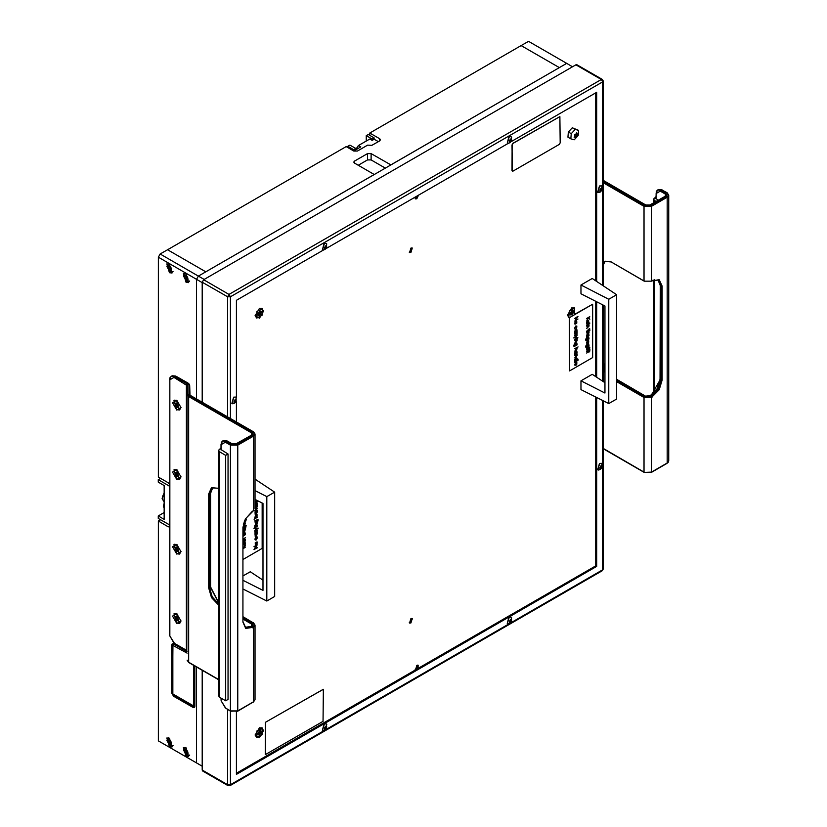 <?xml version="1.0" encoding="UTF-8"?>
<svg xmlns="http://www.w3.org/2000/svg" width="827" height="827" viewBox="0 0 827 827"><rect width="100%" height="100%" fill="white"/><g stroke="black" fill="none" stroke-linecap="round" stroke-linejoin="round"><path stroke-width="1.24" d="M202.212 282.586L196.485 279.278L196.485 398.686L196.485 279.278L198.335 276.073L204.155 279.433M160.583 519.738L158.319 521.051L158.319 740.889L196.485 762.928L196.485 666.996L196.485 762.928L202.212 766.236M572.542 66.749L566.722 63.39L198.335 276.073L196.485 279.278L158.319 257.238L158.319 477.086L168.201 482.792L169.68 484.488M259.42 727.77L255.181 735.12L259.42 737.57L263.668 730.22L259.42 727.77M259.42 308.368L255.181 315.718L259.42 318.168L263.668 310.818L259.42 308.368M575.013 314.084L571.808 307.84L567.56 315.19L569.307 318.137M410.905 618.648L412.208 618.513L410.905 622.917L409.592 623.041L410.905 618.648M410.905 248.121L412.208 247.986L410.905 252.39L409.592 252.514L410.905 248.121M418.038 668.423L418.121 665.259L416.818 665.384L415.599 669.829M415.03 197.177L415.505 198.945L416.818 198.811L418.607 195.11M596.67 281.5L596.67 92.304L511.189 141.665M508.409 143.257L326.345 248.379M323.574 249.981L236.408 300.304L236.408 397.952M236.408 711.737L236.408 774.351L596.67 566.35L596.67 397.508M596.67 377.257L596.67 301.793M236.408 401.157L236.408 421.739M595.74 92.841L595.74 280.88M595.74 301.328L595.74 376.647M595.74 397.043L595.74 565.823L236.408 773.276M575.871 64.826L203.597 279.753L229.017 294.433L601.291 79.506L575.871 64.826L576.853 64.733L602.273 79.402L601.291 79.506L602.676 81.904L230.402 296.831L230.402 418.276M227.632 416.674L227.632 296.831L202.212 282.162L202.212 401.994M202.212 670.304L202.212 770.082L227.632 784.751L227.632 709.525M221.16 698.205L221.16 700.769L225.316 707.964L230.402 710.9L230.402 784.751L227.632 784.751L228.035 785.65L202.625 770.981L202.212 770.082M202.212 282.162L203.597 279.753M596.67 566.35L595.74 565.823M324.535 247.583L325.362 246.312L324.566 248.772L325.445 248.855L326.717 247.087L326.717 245.908L325.642 245.846L326.644 247.035M325.642 248.906L325.642 245.774L325.642 248.906M323.264 250.002L322.509 249.826L324.37 243.562L326.231 243.376L326.758 243.944L325.114 249.465L323.264 250.002M326.096 243.314L324.122 243.417L322.385 249.754M263.027 580.151L250.25 571.757L243.076 575.902M243.076 580.296L263.027 590.416L263.027 503.436L255.036 499.384M255.036 490.649L266.821 496.665L266.821 601.033L243.076 589.082M266.821 496.665L274.667 492.127L274.667 596.505L266.821 601.033M274.667 492.127L255.036 479.143M604.992 382.725L592.204 374.331L580.978 380.813L580.978 389.61L608.775 403.607L608.775 299.24L580.978 285.026L580.978 293.833L604.992 306.011L604.992 392.99L580.978 380.813M608.775 299.24L616.632 294.701L616.632 399.069L608.775 403.607M616.632 294.701L592.204 278.544L580.978 285.026M256.277 503.012L256.784 501.069M255.036 502.506L256.277 500.811L256.277 503.25L257.011 500.697M255.036 501.875L256.277 500.811M255.036 511.965L256.184 508.905L257.393 508.543L255.75 509.535L255.533 511.045L257.393 510.6L255.036 511.965L255.254 511.293M255.212 511.262L254.809 510.507L256.008 508.801L257.393 508.212M255.44 510.972L257.393 510.269M255.036 513.071L257.393 511.365L256.205 514.932L255.357 515.014L255.036 512.73L257.393 511.365M255.274 514.952L255.078 513.04M254.85 526.654L254.809 525.31L257.393 523.005L255.285 525.31L255.905 525.869L257.393 525.403L254.85 526.654M254.85 527.812L257.393 526.21L254.85 527.812M254.044 528.401L254.344 527.843M255.098 531.554L254.85 530.417L256.546 528.567M255.036 530.882L256.846 528.556L254.85 528.195L258.262 528.102L255.078 530.831M255.326 530.944L257.393 530.862L255.036 532.226L255.15 531.606M255.326 531.316L257.393 530.52M255.036 533.756L255.067 532.443L257.393 532.392L255.036 533.756L255.15 533.136M255.098 533.095L255.326 532.474M255.326 532.846L257.393 532.061M255.036 534.759L257.393 533.064L256.205 536.62L255.357 536.702L255.036 534.428L257.393 533.064M255.274 536.64L255.078 534.738M255.078 548.549L257.393 547.763L253.972 549.521L256.298 545.861M254.158 549.635L256.711 545.624L253.972 546.647L257.207 544.786L254.861 548.89L257.393 547.433M245.795 518.591L246.415 519.49L245.485 521.206L245.764 518.953M243.117 526.644L246.001 525.455M245.671 528.164L245.867 525.838L245.05 526.075L245.505 526.913L244.316 529.001L243.458 529.084L243.138 526.851L246.095 525.496L245.671 528.164L245.764 525.796M243.2 534.087L243.076 533.374L243.893 533.922L245.505 533.384L243.076 534.707M243.076 535.772L245.505 534.583L243.076 536.32M243.076 539.214L245.505 537.602L243.386 539.897L244.017 540.465L245.505 539.99L243.076 541.323M243.076 541.995L245.505 540.806L243.076 542.471M244.379 544.621L244.885 542.667M244.761 542.636L245.547 543.143L244.327 545.22L243.097 544.548L244.379 542.409L244.379 544.859L245.112 542.295M243.076 543.639L244.379 542.409M262.2 503.012L262.2 548.373L243.076 559.414M243.541 547.784L245.319 544.797L243.944 547.981L245.505 547.081L244.13 547.66M243.076 530.169L245.505 528.98L244.316 532.536L243.469 532.619L243.138 530.345L245.505 528.98M244.379 524.887L244.885 522.943M243.81 523.14L244.379 522.685L244.379 525.124L245.112 522.571M255.295 544.859L255.192 542.729L257.001 541.85M255.285 539.979L255.357 537.467L255.285 539.008L256.205 539.638L256.98 536.826M255.491 539.638L256.019 539.535M255.264 523.046L255.067 521.186M257.063 520.162L257.393 520.938L256.205 523.026L255.347 523.109L255.45 520.969L254.85 520.772L257.89 519.48M255.036 521.206L257.993 519.521L257.559 522.188L257.662 519.821M254.075 519.222L255.481 518.074L254.995 517.32L256.184 515.614L257.393 514.911L255.285 517.216L255.905 517.785L257.393 517.309L254.075 519.222L255.274 517.981M255.233 517.95L254.809 517.216L256.008 515.5L257.393 514.911M255.44 517.681L257.393 516.968M255.036 505.814L257.207 504.563L257.435 506.093L256.205 508.223L255.036 507.881M255.036 504.759L257.393 503.612L255.036 505.307M245.505 547.081L243.076 548.818M243.076 547.464L243.717 547.908L245.505 544.9M244.089 544.983L244.089 542.915L243.386 544.362L244.089 544.983L243.903 543.091M243.138 542.171L245.505 540.806M244.017 540.465L245.505 539.659M243.138 541.354L243.097 540.01L245.505 537.602M243.076 535.989L245.505 534.583M243.893 533.922L245.505 533.053M243.138 534.749L243.283 534.149M243.386 531.637L244.316 532.206L244.978 529.921L243.386 531.637M243.572 532.195L244.875 529.88M243.386 528.091L244.327 528.649L244.957 526.427L243.386 528.091M243.583 528.66L244.854 526.385M244.761 522.912L245.547 523.419L244.327 525.496L243.417 525.579M243.396 524.783L244.089 525.259L244.089 523.181L243.655 523.708M244.089 525.259L243.903 523.367M245.33 519.439L244.11 522.25M245.671 521.32L246.126 519.697L245.578 518.974M244.254 521.847L245.143 519.801M244.379 521.527L245.03 520.049M254.158 546.761L257.393 544.89M255.378 544.91L255.378 542.832L257.104 541.892L257.435 542.688L256.225 544.807L255.378 544.91M255.285 543.928L256.225 544.466L256.887 542.243L255.285 543.928M255.471 544.466L256.784 542.202M256.205 539.638L257.073 536.868L257.435 537.767L256.236 539.959L255.378 540.052L254.809 539.039M254.995 539.152L255.543 537.581M255.285 535.72L256.215 536.289L256.866 534.004L255.285 535.72M255.471 536.278L256.763 533.963M255.036 532.226L254.809 531.141M255.036 528.298L258.262 528.102M254.034 528.319L254.447 527.853L253.848 528.215M255.036 527.574L257.393 526.21M255.905 525.869L257.393 525.062M255.036 526.768L254.995 525.414L257.393 523.005M257.559 522.188L258.014 520.565L257.755 519.863L256.939 520.111M255.285 522.116L256.215 522.685L256.846 520.452L255.285 522.116M255.471 522.685L256.752 520.41M255.285 514.022L256.215 514.59L256.866 512.306L255.285 514.022M255.471 514.59L256.763 512.264M255.036 507.065L255.036 506.362M255.036 506.021L257.393 504.666M255.285 507.323L256.215 507.892L256.866 505.607L255.285 507.323M255.471 507.881L256.763 505.566M255.036 504.977L257.393 503.612M256.649 501.038L257.435 501.544L256.225 503.622L255.036 503.333M255.988 503.385L255.988 501.317L255.285 502.764L255.988 503.385L255.801 501.493M575.189 364.945L574.713 364.583L575.933 362.505L576.843 362.412L576.698 364.542L575.881 365.317L575.881 362.867L575.003 364.366L575.509 365.089M574.961 365.317L574.527 364.469L576.533 362.257M575.881 365.317L575.695 363.001M574.755 357.915L576.874 355.61L574.569 355.414L577.122 354.152L577.163 355.507L574.755 357.915L576.522 355.041M576.895 352.974L574.755 354.752L575.943 351.196L576.791 351.113L577.122 353.057M574.755 354.752L574.527 353.222L575.757 351.082L576.698 351.062M574.755 343.112L576.874 340.817L574.569 340.61L577.122 339.359L577.163 340.703L574.755 343.112L576.522 340.238M574.569 339.804L577.122 338.212L574.569 339.804M577.628 338.171L577.918 337.612M573.886 338.016L577.122 335.235L575.313 337.571L577.122 337.829L573.7 337.912L576.884 335.183M575.427 337.447L577.122 337.468M576.832 335.173L574.569 335.493L576.936 333.788L577.081 335.214L576.636 334.697M576.832 333.643L574.569 333.963L576.936 332.258L577.081 333.684L576.636 333.167M576.895 331.276L574.755 333.064L575.943 329.497L576.791 329.415L577.122 331.358M574.755 333.064L574.527 331.524L575.757 329.394L576.698 329.373M577.99 319.026L574.755 321.227L577.298 317.227L574.569 318.591L577.804 316.39L575.447 320.504L577.99 319.026L575.664 320.163M574.755 321.227L576.895 317.465M589.01 351.124L589.775 350.958M589.651 351.93L589.651 351.361L586.653 353.036L588.721 351.124L589.527 351.382M586.653 353.036L589.01 350.958M589.01 349.501L589.775 349.335M589.651 350.307L589.651 349.738L586.653 351.413L589.01 349.325L589.878 349.356L589.951 350.131L589.527 349.759M586.653 351.413L589.01 349.325M586.467 349.966L589.01 348.374L586.467 349.966M589.527 348.332L589.816 347.774M588.721 348.064L586.467 348.384L588.834 346.689L588.979 348.105L588.535 347.598M588.793 345.707L586.054 347.474L586.488 344.807L586.033 346.43L586.291 347.133L587.108 346.885L586.653 346.058L587.842 343.97L588.7 343.887L589.01 345.789M585.971 347.402L585.557 346.523L586.488 344.807M586.198 347.061L586.912 346.792L586.467 345.955L587.656 343.867L588.597 343.846M588.793 338.853L586.054 340.621L586.488 337.954L586.033 339.577L586.291 340.29L587.108 340.042L586.653 339.215L587.842 337.127L588.7 337.044L589.01 338.936M585.971 340.559L585.557 339.67L586.488 337.954M586.198 340.217L586.912 339.938L586.467 339.101L587.656 337.023L588.597 336.992M588.721 332.65L586.467 332.961L588.834 331.265L588.979 332.692L588.535 332.175M589.558 330.676L589.558 329.859L586.467 331.431L589.703 328.412L589.889 330.49L589.372 329.973M586.653 328.526L588.762 326.22L586.467 326.024L589.01 324.763L589.051 326.117L586.653 328.526L588.421 325.652M586.467 325.207L589.01 323.615L586.467 325.207M589.527 323.584L589.816 323.016M587.077 323.347L586.612 322.975L587.832 320.897L588.741 320.814L588.586 322.943L587.77 323.708L587.77 321.269L586.901 322.768L587.397 323.481M586.86 323.719L586.426 322.871L588.431 320.649M587.77 323.708L587.583 321.393M569.586 317.537L592.69 304.202L592.69 357.553L569.586 370.899L569.307 317.382M589.889 319.212L588.431 318.209L586.653 321.217L588.214 318.137L586.467 318.602L589.703 316.731L588.659 317.888L589.889 319.212L588.421 318.23M586.653 321.217L587.832 318.354M588.783 335.359L586.653 337.147L587.842 333.581L588.69 333.498L589.01 335.442M586.653 337.147L586.426 335.607L587.656 333.477L588.597 333.457M587.077 343.071L586.612 342.709L587.832 340.631L588.617 340.486L588.586 342.667L587.77 343.443L587.77 340.993L586.901 342.492L587.397 343.215M586.86 343.443L586.426 342.595L587.646 340.528L588.638 340.497M587.77 343.443L587.583 341.127M574.972 324.163L574.527 323.326L575.747 321.217L576.677 321.155M574.992 329.198L574.527 328.257L575.737 326.055L576.688 326.034M576.605 328.546L576.574 326.427L575.003 328.195L575.261 329.322L574.713 328.36L575.923 326.169L576.781 326.076L576.605 328.546L576.481 326.376M576.895 344.828L574.165 346.596L574.589 343.929L574.134 345.552L574.393 346.265L575.21 346.017L574.755 345.19L575.943 343.102L576.801 343.019L577.122 344.911M574.083 346.534L573.659 345.645L574.589 343.929M574.31 346.193L575.013 345.913L574.569 345.076L575.768 342.998L576.698 342.967M574.755 351.206L576.874 348.911L574.569 348.705L578.073 346.895L576.677 348.043L577.163 348.798L575.964 350.514L574.755 351.206L576.522 348.332M576.874 359.683L578.073 359.538L574.755 361.461L575.943 357.895L577.163 358.629L576.667 360.024L578.073 359.207M574.755 361.461L574.527 359.921L575.757 357.791L576.698 357.771M574.569 362.402L578.073 360.262L574.569 362.402M574.724 314.25L592.69 304.202M569.307 317.63L569.586 370.899M586.653 318.705L589.889 316.834M588.059 321.134L588.059 323.212L588.762 321.755L588.059 321.134M588.059 322.923L588.411 321.124M589.765 323.037L589.599 323.677L589.579 322.933M586.653 324.98L589.01 323.615M586.653 326.127L589.01 324.763M586.653 331.544L589.372 329.425M589.558 329.528L589.372 328.608M586.653 332.733L589.01 331.369M588.762 334.49L587.832 333.922L587.18 336.207L588.762 334.49L588.39 333.819M587.832 336.124L588.586 334.377M587.098 336.134L587.646 336.02M588.762 338.026L587.832 337.468L587.201 339.701L588.762 338.026L588.39 337.354M587.842 339.618L588.586 337.923M587.108 339.639L587.666 339.504M588.059 340.869L588.059 342.936L588.762 341.489L588.059 340.869M588.059 342.647L588.411 340.848M588.762 344.88L587.832 344.311L587.201 346.544L588.762 344.88L588.39 344.208M587.842 346.461L588.586 344.766M587.108 346.482L587.666 346.358M586.653 348.157L589.01 346.792M589.765 347.795L589.599 348.436L589.579 347.691M586.653 349.738L589.01 348.374M574.755 318.364L577.99 316.493M576.77 321.207L576.77 323.285L575.054 324.225L574.713 323.44L576.584 321.103M576.874 322.189L575.933 321.651L575.272 323.884L576.874 322.189L576.502 321.548M575.933 323.812L576.688 322.085M575.189 323.812L575.747 323.708M576.874 330.407L575.943 329.839L575.282 332.123L576.874 330.407L576.502 329.735M575.933 332.04L576.688 330.293M575.199 332.051L575.747 331.937M574.755 333.726L577.122 332.361M574.755 335.266L577.122 333.901M577.866 337.633L577.701 338.274L577.68 337.53M574.755 339.577L577.122 338.212M574.755 340.724L577.122 339.359M576.874 344.001L575.933 343.443L575.303 345.676L576.874 344.001L576.502 343.329M575.954 345.583L576.688 343.898M575.22 345.603L575.768 345.479M574.755 348.818L578.073 346.895M576.874 352.095L575.943 351.527L575.282 353.811L576.874 352.095L576.502 351.423M575.933 353.739L576.688 351.992M575.199 353.749L575.747 353.636M574.755 355.517L577.122 354.152M576.874 358.804L575.943 358.236L575.282 360.52L576.874 358.804L576.502 358.132M575.933 360.438L576.688 358.691M575.199 360.448L575.747 360.334M574.755 362.174L578.073 360.262M576.171 362.733L576.171 364.81L576.874 363.363L576.171 362.733M576.171 364.521L576.522 362.722M262.025 727.863L259.244 727.884M255.181 734.903L256.556 737.333M261.156 732.164L260.95 730.592L259.626 730.717L257.931 733.322L258.107 734.872L259.43 734.758L261.156 732.164M262.624 728.246L256.98 730.82L256.784 737.488L262.076 734.645L262.624 728.246M260.887 732.019L259.43 730.789M258.313 733.921L259.812 731.419M418.111 195.399L416.26 198.49L415.257 198.728M418.059 195.42L415.206 198.656M576.957 135.514L577.236 134.367L574.61 134.904L575.778 136.889L576.957 135.514M576.75 132.754L577.215 134.16M575.592 136.982L574.134 137.272M576.584 132.692L574.196 137.313L576.584 132.692M575.168 129.446L578.631 130.346L572.243 127.761L575.168 129.446L571.271 133.705L570.837 138.864L572.801 139.453L574.289 139.763L578.187 135.494L578.631 130.346M572.243 127.761L568.345 132.02L571.271 133.705M568.345 132.02L567.911 137.179L570.837 138.864M559.838 116.597L512.936 143.319L512.006 144.921L512.316 171.148M512.089 170.579L513.009 171.106L559.217 144.425L560.148 142.833L559.869 116.617L513.009 143.36L512.089 144.963L512.006 170.527M324.535 728.029L325.362 726.757L326.644 727.491L326.717 726.354L325.642 726.302L324.566 728.049L324.566 729.228L326.427 728.225L326.717 727.533L325.362 726.757M325.642 729.362L325.642 726.22L325.642 729.362M323.264 730.458L322.509 730.282L324.37 724.018L326.231 723.832L326.758 724.4L325.114 729.91L323.264 730.458M326.096 723.77L324.122 723.873L322.385 730.2M509.38 621.304L510.207 620.043L511.489 620.777L511.562 619.64L510.486 619.578L509.411 621.335L509.411 622.514L511.272 621.511L511.562 620.819L510.207 620.043M510.486 622.638L510.486 619.506L510.486 622.638M508.109 623.734L507.344 623.568L509.205 617.293L511.076 617.107L511.603 617.686L509.949 623.196L508.109 623.734M510.941 617.045L508.956 617.149L507.23 623.486M599.854 467.575L600.691 466.314L601.963 467.048M601.611 467.824L602.046 465.911L600.96 465.849L599.885 468.785L601.611 467.824M600.96 468.919L600.96 465.777L600.96 468.919M598.583 470.005L597.828 469.839L599.689 463.565L601.549 463.378L602.077 463.957L600.433 469.467L598.583 470.005M601.425 463.316L599.441 463.42L597.704 469.757M599.854 190.107L600.691 188.845L601.994 189.59L602.046 188.442L600.96 188.38L600.082 189.476L599.885 191.306L600.774 191.388L602.025 189.61M600.96 191.44L600.96 188.308L600.96 191.44M598.583 192.536L597.828 192.371L599.689 186.096L601.549 185.91L602.077 186.478L600.433 191.998L598.583 192.536M601.425 185.848L599.441 185.951L597.704 192.288M234.082 401.333L234.082 402.501L235.943 401.508L236.243 399.637L235.157 399.575L234.051 401.302L234.889 400.041M235.157 402.635L235.157 399.503L235.157 402.635M232.78 403.731L232.025 403.555L233.886 397.291L235.747 397.105L236.274 397.673L234.63 403.194L232.78 403.731M235.623 397.043L233.638 397.146L231.901 403.483M509.432 140.89L510.207 139.587L511.489 140.321L511.562 139.194L510.683 139.112L509.608 140.228L509.411 142.058L511.272 141.055L511.562 140.363L510.207 139.587M510.486 142.192L510.486 139.06L510.486 142.192M508.109 143.288L507.344 143.112L509.205 136.848L511.076 136.662L511.603 137.23L509.949 142.751L508.109 143.288M510.941 136.6L508.956 136.703L507.23 143.03M574.414 307.923L571.622 307.944M567.57 314.973L568.945 317.403M573.545 312.224L573.369 310.683L572.005 310.776L570.31 313.392L570.485 314.932L571.808 314.818L573.545 312.224M574.434 314.746L574.651 308.037L569.358 310.88L568.811 317.279L569.586 317.723M573.266 312.079L571.808 310.849M570.702 313.991L572.201 311.49M262.025 308.45L259.244 308.481M255.181 315.5L256.556 317.93M261.156 312.761L260.981 311.21L259.626 311.303L257.931 313.919L258.107 315.459L259.43 315.345L261.156 312.761M262.624 308.833L256.98 311.417L256.784 318.085L262.076 315.242L262.624 308.833M260.887 312.606L259.43 311.376M258.313 314.518L259.812 312.017M417.718 665.135L418.059 666.159L415.206 669.498M417.821 665.146L416.26 669.332L415.257 669.57M411.805 618.4L412.146 619.423L409.293 622.752M411.898 618.41L410.347 622.597L409.344 622.834M411.805 247.862L412.146 248.886L409.293 252.225M411.898 247.883L410.347 252.07L409.344 252.307M323.233 689.284L265.519 722.322L265.302 754.4M265.705 722.426L265.705 754.441L323.006 721.361L323.336 689.315L265.519 722.322M379.665 138.729L380.43 139.794L379.665 140.869L379.665 138.729L369.772 133.023L369.772 135.328M158.319 257.238L160.159 254.034L167.561 249.775L205.727 271.804L167.561 249.775L346.203 146.627L353.78 151L357.481 151L367.653 145.128L371.809 145.397L379.665 140.869M371.158 153.564L371.158 159.962L367.467 159.962L367.467 153.564L371.158 153.564L390.851 164.924L559.331 67.659L521.155 45.619L369.772 133.023M160.159 254.034L198.335 276.073L374.207 174.538L354.525 163.167L353.76 162.102L354.525 161.038L354.525 163.167M367.467 153.564L354.525 161.038M371.158 159.962L385.299 168.129M358.225 165.307L367.467 159.962M187.119 651.769L173.567 643.933L172.254 643.809L171.716 645.008L171.716 693.026L173.567 696.231L192.97 707.436L194.283 707.561L194.821 706.372L194.821 666.035M186.044 273.778L183.429 273.52L186.044 282.317L188.659 282.576L186.044 273.778M169.401 264.175L166.796 263.916L169.401 272.714L172.016 272.972L169.401 264.175M186.044 747.825L183.429 747.567L186.044 756.364L188.659 756.622L186.044 747.825M169.401 738.222L166.796 737.963L169.401 746.76L172.016 747.019L169.401 738.222M158.319 521.051L168.201 526.758L169.68 526.768M198.335 763.993L196.485 762.928M559.331 67.659L521.155 45.619L528.556 41.35L566.722 63.39L559.331 67.659M164.149 501.865L162.113 498.722L164.149 493.44M164.139 508.098L163.281 506.196L164.149 503.292M366.227 135.669L372.098 139.05L374.155 137.861L368.294 134.47L366.227 135.669L366.227 141.086M169.68 524.99L158.288 518.415L158.288 515.914L164.149 512.533M158.288 515.914L164.149 519.304L164.149 485.532L158.288 482.141L158.288 479.67L160.541 478.368M347.816 147.557L347.816 146.296L353.687 149.677L353.687 150.948M353.687 149.677L355.775 148.478L349.914 145.087L347.816 146.296M353.77 150.99L360.799 146.937L358.442 145.573L369.741 139.05L372.098 140.414L374.155 139.215L378.342 141.634M374.155 137.861L374.155 139.215M169.68 486.255L158.288 479.67M356.003 149.697L358.442 145.573M355.775 148.478L355.775 149.832M372.098 139.05L372.098 140.414M176.802 400.258L172.554 402.708L176.802 410.047L181.041 407.597L176.802 400.258M176.802 613.696L172.554 616.146L176.802 623.486L181.041 621.036L176.802 613.696M176.802 469.622L172.554 472.072L176.802 479.422L181.041 476.972L176.802 469.622M176.802 544.321L172.554 546.771L176.802 554.121L181.041 551.671L176.802 544.321M186.757 650.549L187.119 385.589L174.021 377.401L169.866 379.81L169.866 635.932L174.021 643.137L186.354 650.26L186.354 384.524L186.819 383.728L187.781 385.062L187.781 393.859L189.114 395.719L252.121 432.097L252.121 434.764L236.408 443.841L231.787 443.841L226.701 440.905L225.781 441.432L230.867 444.368L237.339 444.368L253.041 435.302L253.041 431.57L190.045 395.192L189.083 393.859L189.083 385.062L187.739 383.19L175.417 376.068L174.487 376.605L186.819 383.728M189.734 394.986L189.083 393.859M187.739 383.19L189.734 385.589L190.045 395.192M220.974 447.955L218.535 450.291L219.682 451.893L225.688 455.367L225.688 700.82L228.097 699.425L228.097 453.971L220.974 449.547M218.535 450.291L218.535 695.745L219.682 697.347L225.688 700.82M225.688 455.367L228.097 453.971M176.978 400.361L174.197 400.34M177.939 404.651L176.699 403.1L175.179 403.183L175.593 405.819L176.968 407.349L178.219 407.235L177.939 404.651M176.523 404.072L178.001 406.46M176.699 400.733L173.949 400.454L176.699 409.696L179.438 409.965L176.699 400.733M179.666 409.82L181.041 407.391M176.678 403.214L175.283 404.785M176.978 544.435L174.197 544.414M177.939 548.725L176.699 547.174L175.179 547.257L175.593 549.893L176.968 551.413L178.219 551.309L177.939 548.725M176.523 548.146L178.001 550.534M176.699 544.797L173.949 544.528L176.699 553.77L179.438 554.038L176.699 544.797M179.666 553.883L181.041 551.454M176.678 547.288L175.283 548.859L176.637 548.084M176.978 469.736L174.197 469.705M177.939 474.016L176.699 472.475L175.179 472.558L175.593 475.194L176.968 476.714L178.219 476.6L177.939 474.016M176.523 473.447L178.001 475.835M176.699 470.098L173.949 469.829L176.699 479.06L179.438 479.329L176.699 470.098M179.666 479.184L181.041 476.755M176.678 472.579L175.283 474.15M176.978 613.799L174.197 613.779M177.939 618.089L176.699 616.539L175.179 616.622L175.593 619.258L176.968 620.788L178.219 620.674L177.939 618.089M176.523 617.511L178.001 619.899M176.699 614.172L173.949 613.892L176.699 623.134L179.438 623.403L176.699 614.172M179.666 623.258L181.041 620.829M176.678 616.653L175.283 618.224L176.637 617.449M655.904 198.449L658.209 200.093M655.811 201.478L653.464 199.183L655.904 196.847M186.778 281.356L186.406 274.533L183.542 276.187L186.406 281.149L189.59 281.283M183.553 275.98L184.493 273.665L185.32 273.448M187.657 277.272L186.406 275.732L184.897 275.815L185.31 278.451L186.685 279.971L187.925 279.857L187.657 277.272M186.695 276.435L187.956 278.182M189.662 280.973L189.063 281.583M170.145 745.799L169.773 738.966L166.909 740.62L169.773 745.592L172.957 745.727M166.92 740.423L167.86 738.108L168.687 737.891M171.013 741.716L169.773 740.175L168.253 740.258L168.667 742.894L170.052 744.414L171.292 744.3L171.013 741.716M170.062 740.878L171.334 742.615M173.029 745.416L172.429 746.026M170.166 740.816L168.367 741.85L170.166 740.816M186.778 755.402L186.406 748.58L183.542 750.234L186.406 755.196L189.59 755.33M183.553 750.027L184.493 747.711L185.32 747.494M187.657 751.319L186.406 749.779L184.897 749.862L185.31 752.498L186.685 754.017L187.925 753.904L187.657 751.319M186.695 750.482L187.956 752.229M189.662 755.02L189.063 755.63M170.145 271.752L169.773 264.919L166.909 266.573L169.773 271.535L172.957 271.68M166.92 266.377L167.86 264.061L168.687 263.844M171.013 267.669L169.773 266.129L168.253 266.211L168.667 268.847L170.052 270.367L171.292 270.253L171.013 267.669M170.062 266.832L171.22 268.63M173.029 271.37L172.429 271.98M228.035 785.65L229.999 785.65L230.402 784.751L602.676 569.824L602.676 400.537M602.676 381.206L602.676 304.843M602.676 285.47L602.676 81.904L603.245 81.098L602.273 79.402M229.017 294.433L227.632 296.831L230.402 296.831L229.017 294.433M603.245 400.826L603.245 569.028L602.273 570.723L229.999 785.65M325.042 246.973L326.427 247.78M324.597 248.276L325.052 248.545M324.691 247.707L325.91 248.41M258.034 734.376L258.562 734.686M260.381 730.892L260.95 731.223M259.368 732.308L260.753 733.104M258.706 733.27L260.091 734.066M325.042 727.429L326.427 728.225M324.597 728.732L325.052 728.99M324.691 728.153L325.91 728.856M509.877 620.705L511.272 621.511M509.442 622.007L509.897 622.276M511.086 619.868L511.541 620.126M509.535 621.439L510.755 622.142M600.361 466.976L601.746 467.782M599.916 468.278L600.381 468.547M601.57 466.139L602.025 466.397M600.009 467.71L601.239 468.413M600.361 189.507L601.746 190.313M599.916 190.81L600.381 191.078M600.691 188.835L601.963 189.579M601.57 188.67L602.025 188.928M600.009 190.241L601.239 190.944M234.558 400.702L235.943 401.508M234.113 402.005L234.579 402.273M235.767 399.865L236.222 400.123M234.206 401.426L235.437 402.139M509.877 140.259L511.272 141.055M509.442 141.562L509.897 141.82M511.086 139.412L511.541 139.67M509.535 140.983L510.755 141.696M570.413 314.446L570.94 314.746M572.76 310.952L573.338 311.283M571.746 312.368L573.132 313.164M571.085 313.33L572.47 314.126M258.034 314.973L258.562 315.273M260.381 311.49L260.95 311.82M259.368 312.895L260.753 313.702M258.706 313.857L260.091 314.663M193.776 706.971L192.97 707.436M169.68 525.91L168.201 526.758M174.332 695.786L173.567 696.231M172.492 692.581L171.716 693.026M172.512 644.543L171.716 645.008M251.656 434.816L251.656 432.903L188.659 396.526L188.659 662.251L218.535 679.505M251.656 435.033L252.421 433.968L251.656 432.903L252.121 432.097M253.507 434.992L253.507 436.098L255.036 433.968L253.507 431.88M253.507 510.693L253.507 436.098L237.794 445.174L237.794 710.9L253.507 701.834L253.507 627.238L245.722 628.448L242.88 622.162L242.88 528.039L245.722 518.477L253.507 510.693M174.487 643.406L169.68 635.663L169.866 379.81L169.866 635.932M251.656 625.946L251.656 624.034L243.076 619.072M218.535 604.909L211.526 597.58L208.683 588.018L208.683 493.884L211.526 487.61L218.535 488.375M253.041 702.102L237.659 711.199L230.402 710.9L230.402 445.174L225.316 442.238L221.16 444.637L221.16 449.971M255.036 699.694L253.372 702.133L255.036 699.694L255.036 625.098L253.372 622.669L255.036 625.098L253.507 627.238L253.507 626.122M218.535 602.676L210.534 587.48L210.534 493.357L209.603 493.884L209.603 588.018L210.544 587.48L218.535 602.604M251.656 626.163L252.421 625.098L251.656 624.034L252.121 623.238L252.121 625.905L251.201 626.432L252.121 626.969L253.041 626.432L253.041 622.7L243.076 616.942M237.339 444.368L237.794 445.174L230.402 445.174L230.867 444.368M230.402 710.9L237.794 710.9L230.537 711.199L225.316 707.964M218.535 679.722L188.794 662.551L187.119 660.122L189.114 662.52M189.114 395.719L188.659 396.526L187.119 394.386L187.781 393.859M227.167 441.173L223.435 440.574L222.515 441.111L225.781 441.432L225.316 442.238M220.974 449.867L220.974 444.368L222.515 441.111L221.378 442.383L221.16 444.637M175.872 376.337L172.14 375.747L170.083 377.557L169.68 379.541L171.22 376.285L174.487 376.605L174.021 377.401M243.076 618.007L252.121 623.238M218.39 488.281L212.312 487.909L209.603 493.884L208.683 493.884M210.534 493.357L212.787 487.672L210.534 493.357M251.201 626.432L245.154 627.321L251.201 626.432M242.88 621.635L245.588 627.61L252.121 626.969L252.586 627.765M208.683 588.018L209.603 588.018L212.208 596.929L218.535 603.834M253.041 510.962L252.586 511.231M252.132 511.5L245.826 518.539L242.88 528.039M242.89 527.512L242.88 622.162M210.544 492.83L210.534 587.48M210.534 586.953L218.535 602.397M253.041 626.432L253.507 627.238M243.076 616.715L253.041 622.7M250.736 626.69L252.121 625.905M187.119 651.325L174.021 643.137M187.781 385.062L187.119 385.589M223.435 440.574L227.032 440.874L232.118 443.81L236.088 443.81L252.121 434.764M225.781 708.232L221.16 700.769M221.16 700.231L220.974 698.091M172.14 375.747L175.737 376.037L188.07 383.159L189.197 384.11L189.734 385.589L189.083 385.062M190.499 395.461L253.041 431.57M253.041 435.302L253.507 436.098M253.507 431.828L255.036 433.968L255.036 508.564M219.682 451.893L219.682 697.347M175.841 403.504L175.21 403.876M177.702 405.912L176.316 406.719M178.301 406.812L177.805 407.101M176.978 405.023L175.593 405.819M175.841 547.577L175.21 547.939M177.702 549.986L176.316 550.792M178.301 550.875L177.805 551.164M176.978 549.097L175.593 549.893M175.841 472.879L175.21 473.24M177.702 475.287L176.316 476.083M178.301 476.176L177.805 476.466M176.978 474.388L175.593 475.194M175.841 616.942L175.21 617.314M177.702 619.361L176.316 620.157M178.301 620.25L177.805 620.539M176.978 618.462L175.593 619.258M603.245 448.492L644.078 472.072L644.078 397.467L616.632 381.619M603.245 448.72L644.212 472.372L651.469 472.072L667.182 462.996L667.182 197.271L651.469 206.336L651.469 280.932L659.264 279.722L662.107 286.008L662.107 380.131L659.264 389.693L651.469 397.467L651.469 472.072L644.212 472.372L651.335 472.372L667.048 463.296L668.712 460.866L668.712 195.131L667.182 197.271L667.182 196.154M651.014 396.671L651.469 397.467L644.078 397.467L644.543 396.671L651.934 396.133L651.014 395.606L660.246 379.593L661.176 380.131L661.176 286.008L660.256 285.47L660.256 379.593L657.548 388.7L651.014 395.606L645.463 396.133L616.632 379.49M603.245 363.311L604.992 368.428M665.332 195.978L665.332 194.066L660.256 191.13L656.09 193.528L656.09 198.862M603.245 181.692L644.543 205.541L651.014 205.541L666.727 196.464L667.182 193.042M603.245 261.539L610.812 261.725L644.078 280.932L644.078 206.336L603.245 182.767M604.992 372.657L603.245 369.721M666.727 192.732L661.641 189.796L660.711 190.334L665.797 193.26L665.797 195.937L650.084 205.003L645.463 205.003L603.245 180.627M665.332 196.195L666.107 195.131L665.332 194.066L665.797 193.26M667.182 193.001L668.712 195.131L667.048 192.701L662.107 190.065M651.014 205.541L651.469 206.336L644.078 206.336L644.543 205.541M610.812 261.725L644.212 281.232L651.335 281.232L644.212 281.232L651.335 281.232L652.4 280.405M656.09 193.528L657.444 190.003L660.711 190.334L660.256 191.13M658.375 189.476L661.962 189.765L658.375 189.476L656.307 191.264L655.904 198.759M616.632 380.554L644.543 396.671M604.992 368.78L603.245 363.777M603.245 367.457L604.992 370.992M652.4 396.939L651.934 396.133L658.468 389.238L661.176 380.131L662.107 380.131M658.003 279.795L660.256 285.47L657.992 279.784M662.107 286.008L661.176 286.008L658.468 280.022L651.934 280.663M603.245 264.278L605.199 261.115L603.245 264.981M611.267 261.994L604.733 261.342L603.245 262.728M651.014 395.606L650.549 395.875M660.256 379.066L660.256 379.593M660.246 284.943L660.06 379.324L657.31 388.566L649.629 396.36M650.084 396.133L645.928 396.36M645.463 396.133L616.632 379.273M603.245 180.41L645.794 204.972L649.764 204.972L665.797 195.937M666.727 196.464L667.182 197.271M666.727 463.265L668.175 462.345L668.712 460.866M654.612 392.298L654.612 279.702M654.612 202.17L654.612 200.785M187.119 653.103L172.874 645.401L172.874 693.967L193.663 705.969L193.663 665.373M173.329 694.763L172.874 693.967M193.208 706.237L173.608 695.362M172.874 644.336L172.874 645.401M193.663 705.969L194.821 706.175M173.732 644.037L173.329 645.143M185.558 276.135L184.917 276.497M187.75 278.348L186.023 279.34M188.018 279.433L187.512 279.722M187.15 277.376L185.31 278.451M168.915 740.578L168.284 740.94M171.117 742.791L169.39 743.783M171.385 743.876L170.879 744.166M170.517 741.819L168.667 742.894M185.558 750.182L184.917 750.544M187.75 752.394L186.023 753.387M188.018 753.48L187.512 753.769M187.15 751.423L185.31 752.498M168.915 266.532L168.284 266.894M171.117 268.744L169.39 269.736M171.385 269.829L170.879 270.119M170.517 267.772L168.667 268.847M603.245 81.098L603.245 285.853M603.245 305.132L603.245 381.578M602.273 570.723L603.245 569.028M324.649 248.193L325.259 248.545M325.362 246.301L326.665 247.056M262.273 727.977L261.808 727.708M256.784 737.488L256.318 737.219M258.231 733.88L259.192 734.428M259.347 730.737L259.864 731.037M259.575 731.285L260.96 732.081M324.649 728.639L325.259 728.99M509.484 621.925L510.104 622.276M599.968 468.196L600.588 468.547M600.691 466.314L601.994 467.059M599.968 190.727L600.588 191.078M234.165 401.922L234.785 402.273M509.484 141.469L510.104 141.83M574.651 308.037L574.186 307.778M569.162 317.547L568.697 317.279M570.62 313.94L571.571 314.487M571.726 310.807L572.243 311.097M571.953 311.345L573.338 312.141M262.273 308.574L261.808 308.306M256.784 318.085L256.318 317.816M258.231 314.467L259.192 315.025M259.347 311.334L259.864 311.624M259.575 311.872L260.96 312.678M173.949 400.454L174.414 400.185M179.438 409.965L179.904 409.696M178.105 406.408L177.236 406.905M176.637 404.01L175.252 404.817M176.782 403.162L176.161 403.514M173.949 544.528L174.414 544.259M179.438 554.038L179.904 553.77M178.105 550.472L177.236 550.978M176.782 547.226L176.161 547.588M173.949 469.829L174.414 469.56M179.438 479.329L179.904 479.071M178.105 475.773L177.236 476.28M176.637 473.375L175.252 474.181M176.782 472.527L176.161 472.879M173.949 613.892L174.414 613.634M179.438 623.403L179.904 623.134M178.105 619.847L177.236 620.343M176.782 616.601L176.161 616.952M604.992 368.139L603.245 362.319M653.464 393.476L653.464 280.095M653.464 202.832L653.464 199.183M172.492 693.429L172.936 643.706M193.477 706.837L194.717 707.023M184.493 273.665L185.021 273.355M187.812 279.03L186.943 279.536M186.488 275.784L185.879 276.135M357.957 146.1L355.775 149.501M164.149 492.944L162.319 497.12M167.86 738.108L168.388 737.798M171.179 743.473L170.31 743.98M169.855 740.227L169.235 740.578M184.493 747.711L185.021 747.401M187.812 753.077L186.943 753.583M186.488 749.831L185.879 750.182M167.86 264.061L168.388 263.751M171.179 269.426L170.31 269.933M169.855 266.18L169.235 266.532"/></g></svg>
